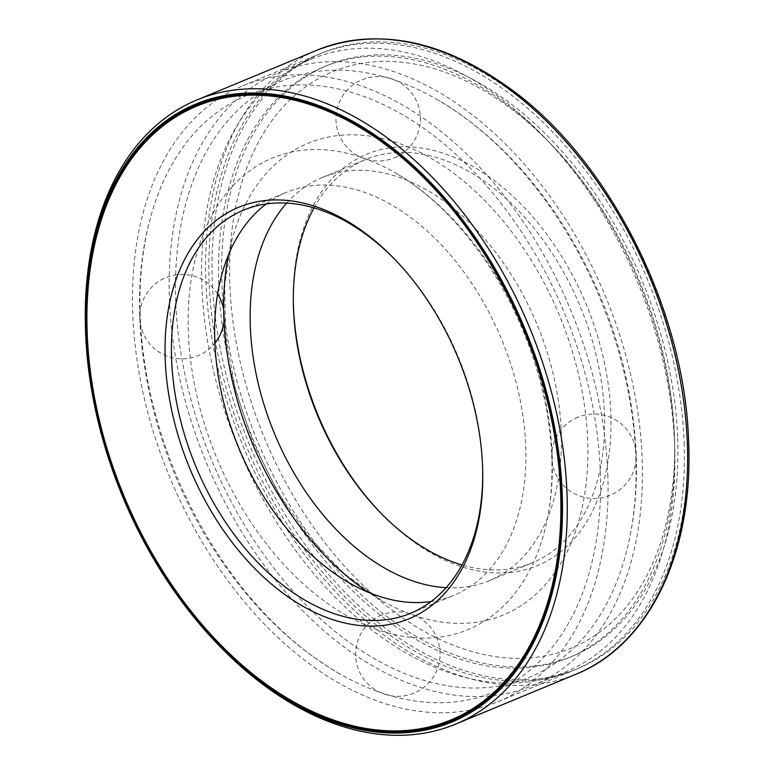 <?xml version="1.0" encoding="UTF-8"?>
<svg xmlns="http://www.w3.org/2000/svg" width="774" height="774" viewBox="0 0 774 774"><rect width="100%" height="100%" fill="white"/><g stroke="black" fill="none" stroke-linecap="round" stroke-linejoin="round"><path stroke-width="0.58" stroke-dasharray="3.87 2.9" d="M552.181 455.46A255.285 166.352 67.5 0 1 544.025 533.131A255.285 166.352 67.5 0 1 325.68 602.056A255.285 166.352 67.5 0 1 191.43 278.156A255.285 166.352 67.5 0 1 394.508 172.399A255.285 166.352 67.5 0 1 552.181 455.46M600.334 471.772A322.855 210.373 67.5 0 1 339.602 673.806A322.855 210.373 67.5 0 1 150.514 217.6A322.855 210.373 67.5 0 1 399.732 113.13A322.855 210.373 67.5 0 1 600.334 471.772M607.793 474.307A333.323 217.194 67.5 0 1 497.895 701.728A333.323 217.194 67.5 0 1 169.612 476.968A333.323 217.194 67.5 0 1 242.63 85.885A333.323 217.194 67.5 0 1 607.793 474.307M684.139 442.66A333.323 217.194 67.5 0 1 574.24 670.081A333.323 217.194 67.5 0 1 245.968 445.321A333.323 217.194 67.5 0 1 318.975 54.238A333.323 217.194 67.5 0 1 684.139 442.66M674.512 439.39A319.817 208.39 67.5 0 1 569.064 657.6A319.817 208.39 67.5 0 1 254.095 441.954A319.817 208.39 67.5 0 1 324.151 66.719A319.817 208.39 67.5 0 1 674.512 439.39M677.666 438.084A319.817 208.39 67.5 0 1 572.218 656.294A319.817 208.39 67.5 0 1 257.258 440.648A319.817 208.39 67.5 0 1 327.305 65.413A319.817 208.39 67.5 0 1 677.666 438.084M217.804 644.22A337.832 220.135 67.5 0 1 85.363 324.674M196.664 104.935A333.323 217.194 67.5 0 1 197.06 104.771A333.323 217.194 67.5 0 1 562.224 493.193A333.323 217.194 67.5 0 1 452.326 720.613A333.323 217.194 67.5 0 1 451.929 720.778M217.678 641.772A333.323 217.194 67.5 0 1 86.998 326.493M396.259 260.877A218.181 142.174 67.5 0 1 397.11 261.767A218.181 142.174 67.5 0 1 482.541 464.4A218.181 142.174 67.5 0 1 482.647 468.135A218.181 142.174 67.5 0 1 482.676 469.363M266.256 203.949A218.181 142.174 67.5 0 1 286.719 192.252A218.181 142.174 67.5 0 1 525.74 446.492A218.181 142.174 67.5 0 1 453.806 595.361A218.181 142.174 67.5 0 1 431.07 601.562M635.841 457.057A322.855 210.373 67.5 0 1 625.527 555.287A322.855 210.373 67.5 0 1 349.393 642.449A322.855 210.373 67.5 0 1 179.607 232.829A322.855 210.373 67.5 0 1 436.439 99.082A322.855 210.373 67.5 0 1 635.841 457.057M642.178 459.205A331.746 216.169 67.5 0 1 532.802 685.551A331.746 216.169 67.5 0 1 206.078 461.855A331.746 216.169 67.5 0 1 278.746 72.621A331.746 216.169 67.5 0 1 642.178 459.205M228.465 254.907A255.285 166.352 67.5 0 1 232.007 239.756A255.285 166.352 67.5 0 1 429.077 157.151A255.285 166.352 67.5 0 1 587.689 440.735A255.285 166.352 67.5 0 1 381.524 600.489A255.285 166.352 67.5 0 1 368.308 592.284M286.709 203.107A218.181 142.174 67.5 0 1 322.236 177.527A218.181 142.174 67.5 0 1 561.247 431.776A218.181 142.174 67.5 0 1 489.313 580.635A218.181 142.174 67.5 0 1 446.114 587.689M314.021 207.916A218.181 142.174 67.5 0 1 365.434 159.628A218.181 142.174 67.5 0 1 604.455 413.867A218.181 142.174 67.5 0 1 532.522 562.737A218.181 142.174 67.5 0 1 462.02 564.972M293.365 303.524A222.689 145.106 67.5 0 1 293.336 302.286A222.689 145.106 67.5 0 1 446.047 154.19A222.689 145.106 67.5 0 1 610.821 413.645A222.689 145.106 67.5 0 1 380.634 512.91A222.689 145.106 67.5 0 1 379.782 512.011M674.415 435.201A311.932 203.252 67.5 0 1 674.57 440.532A311.932 203.252 67.5 0 1 421.917 630.055A311.932 203.252 67.5 0 1 239.64 190.288A311.932 203.252 67.5 0 1 552.278 145.493A311.932 203.252 67.5 0 1 674.415 435.201M674.647 445.747A331.746 216.169 67.5 0 1 674.822 451.416A331.746 216.169 67.5 0 1 565.272 672.093A331.746 216.169 67.5 0 1 238.547 448.398A331.746 216.169 67.5 0 1 311.216 59.163A331.746 216.169 67.5 0 1 544.761 137.627A331.746 216.169 67.5 0 1 674.647 445.747M687.293 441.354A333.323 217.194 67.5 0 1 340.802 587.882A333.323 217.194 67.5 0 1 321.2 53.319A333.323 217.194 67.5 0 1 687.293 441.354M575.962 674.241A337.832 220.135 67.5 0 1 243.249 446.453A337.832 220.135 67.5 0 1 317.253 50.078M544.025 533.131C550.15 510.714 552.742 485.608 551.814 457.802C549.743 392.728 525.053 318.646 485.927 261.331C458.305 221.18 427.838 191.536 394.508 172.399M339.602 673.806C291.295 645.613 249.683 604.581 214.756 550.701C149.324 450.468 122.563 317.446 150.514 217.6M497.895 701.728L574.24 670.081M242.63 85.885L318.975 54.238M569.064 657.6L572.218 656.294M324.151 66.719L327.305 65.413M451.532 720.942L452.326 720.613M196.277 105.1L197.06 104.771M397.11 261.767L395.398 259.977M482.647 468.135L482.705 470.611M410.597 613.269L453.806 595.361M243.52 210.16L286.719 192.252M381.524 600.489L344.449 573.834L309.232 537.262L278.147 492.661L253.021 442.389L235.219 389.09L225.64 335.577L224.663 284.813L232.007 239.756M436.439 99.082C484.747 127.275 526.359 168.316 561.276 222.186C607.29 294.904 632.261 372.42 636.209 454.706C637.524 490.387 633.964 523.911 625.527 555.287M489.313 580.635L532.522 562.737M322.236 177.527L365.434 159.628M378.931 511.121L380.634 512.91M293.385 304.753L293.336 302.286M552.278 145.493L544.761 137.627M674.57 440.532L674.822 451.416M532.802 685.551L565.272 672.093M278.746 72.621L311.216 59.163M394.372 157.799A42.231 42.231 0 0 0 403.902 85.285A42.231 42.231 0 0 0 336.332 113.285A42.231 42.231 0 0 0 394.372 157.799M577.839 417.244A42.231 42.231 0 0 0 568.309 489.768A42.231 42.231 0 0 0 635.88 461.759A42.231 42.231 0 0 0 577.839 417.244M381.659 615.088A42.231 42.231 0 0 0 372.13 687.602A42.231 42.231 0 0 0 439.7 659.603A42.231 42.231 0 0 0 381.659 615.088M217.6 293.878A42.231 42.231 0 0 0 161.398 279.782A42.231 42.231 0 0 0 144.032 335.065A42.231 42.231 0 0 0 214.872 343.172M224.015 321.142A42.231 42.231 0 0 0 223.667 309.61"/><path stroke-width="1.16" d="M85.401 326.531L85.363 324.674A337.832 220.135 67.5 0 1 196.915 99.952A337.832 220.135 67.5 0 1 567.013 493.628A337.832 220.135 67.5 0 1 455.625 724.125A337.832 220.135 67.5 0 1 217.804 644.22L216.527 642.875A334.455 217.929 67.5 0 1 85.401 326.531A334.455 217.929 67.5 0 1 314.757 104.103A334.455 217.929 67.5 0 1 562.234 493.793A334.455 217.929 67.5 0 1 216.527 642.875M561.431 493.522A333.323 217.194 67.5 0 1 451.532 720.942A333.323 217.194 67.5 0 1 123.26 496.182A333.323 217.194 67.5 0 1 196.277 105.1A333.323 217.194 67.5 0 1 561.431 493.522M451.929 720.778A333.323 217.194 67.5 0 1 217.678 641.772L217.242 641.327A332.201 216.468 67.5 0 1 87.007 327.112A332.201 216.468 67.5 0 1 314.815 106.183A332.201 216.468 67.5 0 1 560.628 493.251A332.201 216.468 67.5 0 1 217.242 641.327M87.007 327.112L86.998 326.493A333.323 217.194 67.5 0 1 196.664 104.935M482.589 466.799A222.689 145.106 67.5 0 1 482.705 470.611A222.689 145.106 67.5 0 1 302.334 605.907A222.689 145.106 67.5 0 1 172.205 291.953A222.689 145.106 67.5 0 1 395.398 259.977A222.689 145.106 67.5 0 1 482.589 466.799M482.676 469.363A218.181 142.174 67.5 0 1 410.597 613.269A218.181 142.174 67.5 0 1 195.725 466.151A218.181 142.174 67.5 0 1 243.52 210.16A218.181 142.174 67.5 0 1 396.259 260.877M431.07 601.562A218.181 142.174 67.5 0 1 238.924 448.243A218.181 142.174 67.5 0 1 266.256 203.949M368.308 592.284A255.285 166.352 67.5 0 1 228.465 254.907M446.114 587.689A218.181 142.174 67.5 0 1 274.441 433.517A218.181 142.174 67.5 0 1 286.709 203.107M462.02 564.972A218.181 142.174 67.5 0 1 378.931 511.121A218.181 142.174 67.5 0 1 293.385 304.753A218.181 142.174 67.5 0 1 314.021 207.916M379.782 512.011A222.689 145.106 67.5 0 1 293.365 303.524M687.351 443.744A337.832 220.135 67.5 0 1 575.962 674.241C649.251 644.974 693.465 552.8 688.637 442.496C685.271 311.535 610.792 162.414 512.562 90.365C443.841 40.113 378.738 26.684 317.253 50.078A337.832 220.135 67.5 0 1 687.351 443.744M455.625 724.125L575.962 674.241M196.915 99.952L317.253 50.078M214.872 343.172A42.231 42.231 0 0 0 224.015 321.142M223.667 309.61A42.231 42.231 0 0 0 217.6 293.878"/></g></svg>
